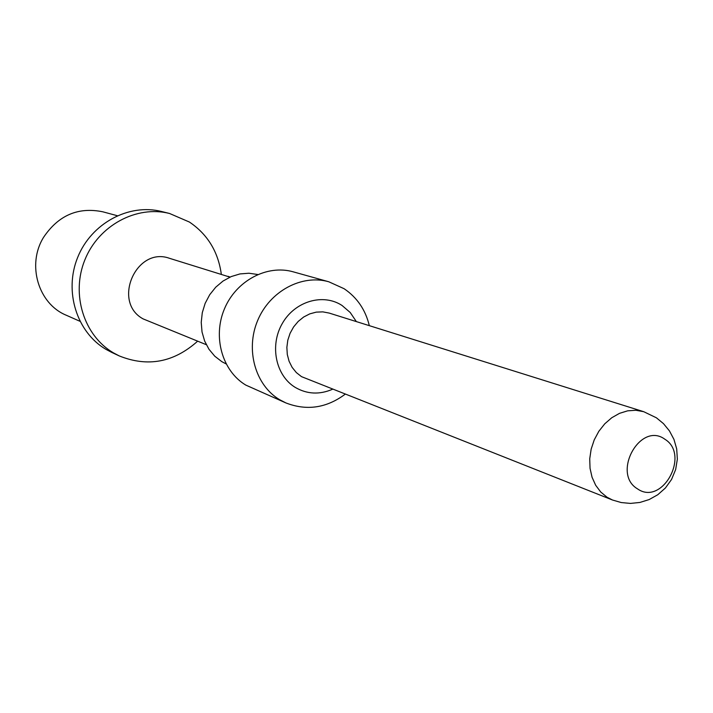 <?xml version="1.0" encoding="UTF-8"?>
<svg xmlns="http://www.w3.org/2000/svg" width="713" height="713" viewBox="0 0 713 713"><rect width="100%" height="100%" fill="white"/><g stroke="black" fill="none" stroke-linecap="round" stroke-linejoin="round"><path stroke-width="1.07" d="M79.901 321.269L66.229 315.217C38.306 303.827 26.604 264.639 43.555 237.349C58.413 215.273 78.163 206.761 102.815 211.806L117.253 215.7M111.754 352.418L106.032 349.397C76.746 332.32 63.796 291.341 77.681 257.384C91.273 223.294 128.875 203.143 161.61 211.511L169.578 213.49C136.557 205.05 98.608 225.433 84.865 259.88C70.828 294.219 83.884 335.618 113.42 352.846L119.196 355.894L111.754 352.418M169.578 213.49L189.417 222.046C207.545 234.301 218.178 251.698 221.315 274.238M197.617 341.206C173.82 362.462 147.68 367.364 119.196 355.894M229.942 277.125L169.534 258.32C136.21 246.145 111.789 302.009 143.108 318.889L206.298 344.691M257.732 274.496L248.944 273.231L239.978 273.926L231.208 276.573L223.017 281.056L215.736 287.196L209.693 294.745L205.139 303.381L202.278 312.731L201.226 322.401L202.029 331.982L204.649 341.055L208.962 349.245L214.782 356.215L221.85 361.669L226.092 363.906M369.325 325.663C365.502 309.807 357.088 297.49 344.085 288.703L328.791 281.778L293.221 271.831C267.036 264.309 236.119 280.69 224.435 308.889C212.51 336.982 222.296 371.09 245.807 385.1L285.922 402.943C306.706 410.955 326.411 408.086 345.03 394.316M329.201 313.078L322.82 311.866L316.251 312.134L309.772 313.872L303.667 317.018L298.194 321.438L293.596 326.946L290.084 333.292L287.802 340.199L286.867 347.383L287.294 354.504L289.086 361.268L292.143 367.382L296.341 372.578L301.483 376.633L612.485 500.009L607.021 497.219L600.738 492.015L595.667 485.259L592.048 477.229L590.034 468.272L589.731 458.789L591.148 449.181L594.232 439.885L598.84 431.294L604.767 423.807L611.763 417.738L619.499 413.353L627.645 410.831L635.844 410.269L643.732 411.695L329.201 313.078M664.864 439.235C690.487 454.76 662.19 506.346 637.529 488.877C611.317 473.566 640.336 421.071 664.864 439.235M228.098 276.323L230.067 277.072M328.791 281.778C301.804 274.024 269.826 291.127 257.669 320.485C245.272 349.726 255.29 385.163 279.532 399.636L285.922 402.943M356.357 321.599L350.226 312.508L342.08 305.503C323.087 292.972 294.888 301.216 282.312 323.47C269.452 345.538 275.726 375.706 295.316 387.444C307.08 394.218 319.442 394.842 332.401 389.316M612.485 500.009L621.264 502.558L630.524 503.414L639.935 502.442L649.151 499.563L657.787 494.733L665.425 487.977L671.557 479.448L675.639 469.6L677.35 459.181L676.699 448.94L673.954 439.404L669.445 430.902L663.491 423.647L656.423 417.809L643.732 411.695"/></g></svg>
